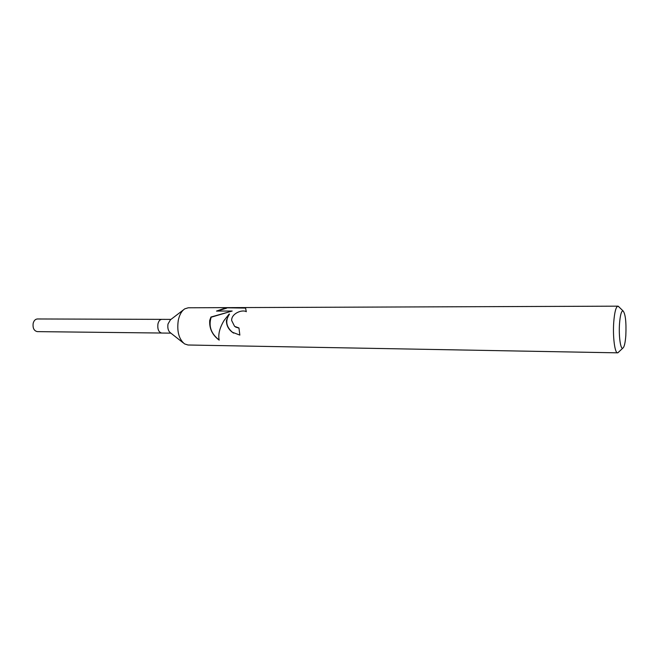 <?xml version="1.0" encoding="UTF-8"?>
<svg xmlns="http://www.w3.org/2000/svg" width="659" height="659" viewBox="0 0 659 659"><rect width="100%" height="100%" fill="white"/><g stroke="black" fill="none" stroke-linecap="round" stroke-linejoin="round"><path stroke-width="0.99" d="M183.186 342.828L170.343 332.721C168.21 330.933 167.427 328.05 167.996 324.047L170.434 319.804L183.424 309.887M170.879 333.141L161.677 333.042C158.63 332.194 157.377 329.179 157.929 323.989C158.646 321.065 159.923 319.524 161.776 319.36L170.978 319.393M618.842 351.881L617.598 352.837L188.013 345.003L184.553 343.899C178.853 339.13 176.76 331.271 178.284 320.323C179.487 314.738 181.662 310.916 184.8 308.832L188.285 307.778L617.936 306.163L619.163 307.135M226.408 320.496L229.208 313.972L224.068 320.488C219.612 327.927 217.989 334.475 219.175 340.126C212.338 335.077 209.191 328.512 209.727 320.439L210.921 317.037L232.174 311.032L216.514 311.064L226.111 307.786L245.486 307.712L246.309 311.699C242.355 309.195 231.26 313.453 231.663 320.513L234.588 326.362L238.953 327.96L239.851 335.085L232.281 332.21C228.368 329.203 226.408 325.307 226.408 320.496M617.598 352.837C614.806 353.364 612.639 336.444 613.76 321.921C614.583 311.946 615.976 306.699 617.936 306.163M619.534 323.478C620.226 315.06 621.379 310.85 623.002 310.85C625.424 313.7 626.371 321.88 625.836 335.406C625.259 343.059 624.221 347.326 622.73 348.224C620.465 349.41 618.628 335.513 619.534 323.478M238.953 328.124L235.56 327.045M245.692 308.091L226.111 307.786M232.281 332.21L232.578 332.4C226.07 326.798 225.04 320.711 229.472 314.154L229.208 313.972M232.578 332.4L233.599 333.116M226.663 308.157L217.157 311.056M232.174 311.032L211.177 317.201C208.384 326.147 211.045 333.751 219.142 339.986M161.603 333.034L37.316 331.625C33.963 330.843 32.588 328.05 33.189 323.248C33.963 320.546 35.372 319.121 37.406 318.972L161.702 319.36M157.929 323.989C158.646 321.065 159.923 319.524 161.776 319.36M623.002 310.85L618.208 306.204M622.73 348.224L617.87 352.796"/></g></svg>

